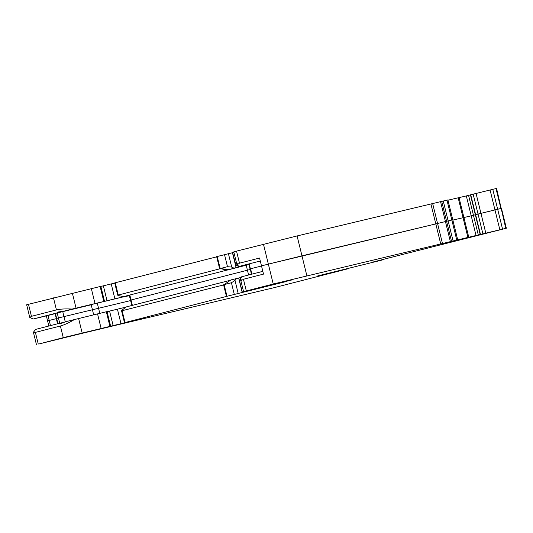 <?xml version="1.0" encoding="UTF-8"?>
<svg xmlns="http://www.w3.org/2000/svg" width="533" height="533" viewBox="0 0 533 533"><rect width="100%" height="100%" fill="white"/><g stroke="black" fill="none" stroke-linecap="round" stroke-linejoin="round"><path stroke-width="0.8" d="M55.092 313.657L47.99 315.476L49.209 320.453L47.577 320.859L48.849 326.016M50.475 325.596L49.209 320.453L56.311 318.634L47.577 320.859L46.358 315.882L33.193 319.02L29.775 317.475L31.447 316.322L56.445 309.92C60.462 308.98 65.679 308.694 72.082 309.073L63.347 311.305L58.257 311.978L57.131 312.898L33.193 319.02M57.084 312.791L85.293 306.182A49.169 0.393 166.2 0 0 91.21 304.783L55.052 313.497L56.271 318.474L92.429 309.753L93.675 314.81M99.791 313.331L98.552 308.287L130.598 300.579L98.552 308.287A49.169 0.393 -13.8 0 1 92.429 309.753A49.169 0.393 -13.8 0 0 98.552 308.287L97.299 303.17M228.384 269.578L220.176 268.545L227.478 266.68L231.708 267.08L233.994 268.146L230.936 269.085L129.266 295.155L130.492 300.132L250.184 269.505L247.432 270.198L248.611 274.995M260.297 261.01L248.818 263.948L250.037 268.925L261.516 265.98L250.59 268.779L251.909 274.149L262.836 271.35M273.242 284.022L243.554 291.651L293.017 279.658L242.462 292.344L285.688 281.664L226.991 296.281L125.035 322.558L138.114 319.553A81.949 0.66 -13.8 0 1 120.998 323.711L63.26 337.656L39.302 343.892L81.356 333.538A122.923 0.986 -13.8 0 0 95.094 330.24L105.188 327.815A122.923 0.986 -13.8 0 1 120.498 324.144L274.295 287.633L348.902 268.539L317.781 275.894L382.168 260.031L371.108 262.509L403.634 254.181L506.35 228.244L273.242 284.022L268.352 264.128L261.49 265.88L259.564 258.039L239.49 263.182L236.532 251.123L233.78 251.862L236.985 264.914L239.49 263.182M442.443 243.388L437.56 223.494L268.352 264.128L301.971 255.84L297.088 235.946L236.532 251.123M450.332 241.442L445.441 221.548L437.56 223.494L446.607 221.268L451.491 241.163M453.03 240.796L448.14 220.902L446.607 221.268L452.797 219.816L447.907 199.922L297.088 235.946M467.954 237.598L463.064 217.704L452.857 220.082L462.997 217.731M468.813 237.425L463.923 217.531L463.07 217.724L471.212 215.812L466.322 195.917L458.18 197.83M478.341 235.16L473.451 215.265L471.212 215.812L475.349 214.786L473.451 215.265L468.567 195.371L466.322 195.917M480.22 234.627L475.336 214.732L497.669 209.236L492.785 189.342L470.446 194.831L475.336 214.732L500.913 208.496M143.224 318.421L91.403 331.053A49.169 0.393 166.2 0 0 103.442 328.181L143.224 318.421M59.316 338.788L42.793 342.986L59.316 338.788M246.306 290.911L243.441 279.252L263.515 274.115L261.49 265.88L268.352 264.128L263.469 244.227M243.441 279.252L240.443 278.999L241.669 276.767L251.909 274.149M240.51 278.419L239.444 280.418L242.375 292.351M236.532 278.493L234.993 280.445L231.429 282.757L224.126 284.622L230.929 279.925L241.116 277.413M223.62 284.942L121.571 310.852L124.482 322.712M125.035 322.558L122.17 310.906C121.351 311.052 121.384 310.752 122.27 309.993L126.061 306.968L230.403 280.271M113.143 325.61L109.571 311.085L117.427 309.187A81.949 0.66 166.2 0 0 125.835 307.148M107.06 311.685L109.571 311.085M74.62 319.42C69.117 322.705 64.373 324.897 60.396 325.996L35.391 332.392L33.399 332.226L35.731 329.367L59.669 323.245L61.075 323.471L65.885 321.652L107.033 311.598L110.604 326.123M62.987 322.891L62.887 322.492L65.386 321.892M59.676 323.351L62.887 322.492M239.444 280.072C239.33 280.851 240.003 281.058 241.469 280.704M505.784 228.371L496.576 188.455L492.785 189.342M496.01 188.575L500.893 208.476L497.669 209.236L502.559 229.13M459.04 197.636L463.923 217.531L471.212 215.812L476.096 235.706M443.256 201.008L448.14 220.902L452.797 219.816L457.68 239.71M440.558 201.654L445.441 221.548L446.607 221.268L441.724 201.374M432.669 203.599L437.56 223.494L301.971 255.84L306.861 275.734M251.356 274.288L249.371 263.802L239.13 266.42L236.985 264.914M131.811 305.496L130.492 300.132L247.432 270.198L246.213 265.227L248.958 264.535M57.577 323.778L56.271 318.474L92.429 309.753L91.21 304.783M248.924 264.375L239.737 266.673L235.999 265.481L232.601 252.562L233.867 252.216M235.799 265.214C235.326 264.541 235.819 264.015 237.272 263.615M239.737 266.673L248.911 264.328M129.332 295.429L63.347 311.305M60.349 312.151L60.209 311.578M248.858 264.108L239.13 266.42M233.994 268.146L248.944 264.468M232.635 252.689L216.665 256.639L219.629 268.705M216.711 256.813L114.708 282.916L117.72 295.175L220.009 268.779M129.286 295.242L123.523 296.621L118.746 295.635C117.606 295.362 117.433 295.089 118.219 294.829L115.261 282.77M72.082 309.073L114.888 298.84A81.949 0.66 166.2 0 0 129.312 295.342M114.748 283.07A81.949 0.66 -13.8 0 1 111.224 283.922L100.85 286.421M107.033 300.739L103.369 285.821M100.704 286.368L26.65 304.756L29.775 317.475M132.357 305.356L129.819 295.009L123.523 296.621M221.828 268.952L227.271 270.071L246.213 265.227M463.064 217.704L458.18 197.81L447.973 200.188M470.459 194.891L468.567 195.371M47.99 315.476L46.358 315.882M129.379 295.602L123.656 296.981L129.372 295.575M499.847 229.783L490.074 189.995M485.83 233.214L476.056 193.426M482.931 233.934L473.157 194.145M480.5 234.553L470.726 194.758M456.734 239.923L446.96 200.135M440.698 243.814L430.924 204.019M242.222 292.524L238.657 277.999M238.191 293.456L234.993 280.445M234.293 294.409L231.429 282.757M226.991 296.281L224.126 284.622M120.998 323.711L117.427 309.187M110.318 326.189L106.747 311.665M109.905 326.283L106.334 311.758M101.11 328.395L97.546 313.87M82.155 332.978L78.591 318.454M63.26 337.656L60.396 325.996M38.256 344.051L35.391 332.392M61.788 323.284L61.668 322.785M229.81 280.418L228.264 281.657M62.741 311.578L65.279 321.912M55.419 313.397L57.944 323.684M57.198 312.944L59.723 323.238M59.123 312.438L58.97 311.805M236.119 267.653L232.448 252.735M231.708 267.08L228.417 253.668M227.478 266.68L224.52 254.621M220.176 268.545L217.217 256.486M114.888 298.84L111.224 283.922M104.208 301.318L100.544 286.394M103.795 301.418L100.131 286.494M95.001 303.53L91.336 288.606M76.046 308.107L72.381 293.19M56.445 309.92L53.487 297.867M31.447 316.322L28.482 304.263M506.35 228.244L501.466 208.35M243.554 291.651L240.443 278.999M226.438 296.428L223.574 284.755M36.424 344.545L33.399 332.226M104.495 301.252L100.83 286.328"/></g></svg>
